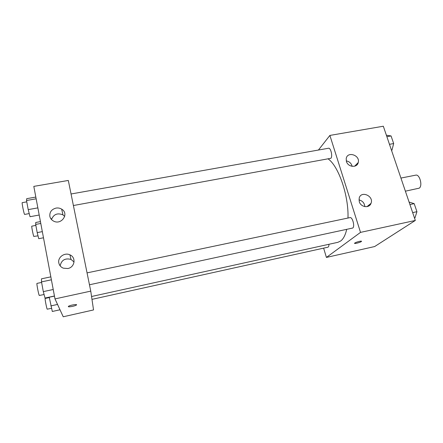 <?xml version="1.0" encoding="UTF-8"?>
<svg xmlns="http://www.w3.org/2000/svg" width="443" height="443" viewBox="0 0 443 443"><rect width="100%" height="100%" fill="white"/><g stroke="black" fill="none" stroke-linecap="round" stroke-linejoin="round"><path stroke-width="0.66" d="M405.384 191.177L419.233 188.159C422.877 185.905 419.676 173.972 415.75 175.146L400.932 178.064M318.434 150.033L329.885 135.425L383.328 126.227L415.324 220.448L374.651 246.546L326.408 257.427L323.628 248.135M357.147 164.281L356.659 164.137L357.147 164.281M359.367 241.374C361.028 241.036 361.726 241.053 361.46 241.435C360.652 242.41 353.514 244.215 354.638 243.157C355.452 242.542 357.03 241.95 359.367 241.374M329.885 135.425L360.519 232.381L415.324 220.448M360.519 232.381L326.408 257.427M354.561 243.334C354.583 243.982 360.785 242.277 361.46 241.435L361.538 241.258M346.42 161.462L346.21 158.611C347.295 150.936 360.32 155.172 358.249 162.509C357.224 168.096 347.993 167.31 346.42 161.462M359.267 201.681L359.19 198.032C361.211 190.307 374.097 196.116 371.018 203.348C369.351 208.509 360.79 207.318 359.267 201.681M352.152 166.341C351.332 163.317 349.372 161.501 346.265 160.892M364.827 206.621C364.467 203.021 362.512 200.784 358.952 199.904M91.972 299.363L327.936 247.183C328.617 246.961 328.955 245.992 328.933 244.287M73.394 205.53L330.882 158.295C332.837 156.373 330.755 147.552 328.512 148.244L71.052 193.984M89.469 284.771L352.739 228.034C355.081 226.561 352.49 216.777 349.987 217.618L87.055 272.877M91.551 296.5L337.876 242.321L340.728 240.964C343.391 238.927 345.379 235.083 346.686 229.441M347.976 218.039C348.846 196.027 338.757 166.463 328.329 159.037M90.754 291.123L68.311 180.451L33.812 186.387L54.993 298.909L90.754 291.123L93.539 309.934L63.227 316.773L54.993 298.909M56.006 208.099C58.05 207.761 59.932 208.099 61.649 209.129C69.651 213.62 61.245 225.708 53.315 220.952C51.438 219.866 50.28 218.321 49.849 216.311C49.511 212.07 51.565 209.329 56.006 208.099M67.823 268.524L63.31 268.17C60.874 267.157 59.379 265.418 58.825 262.954C57.49 257.333 64.606 252.178 69.911 254.841C76.34 257.366 74.867 267.373 67.823 268.524M64.711 216.405L62.972 214.883C57.446 212.673 53.625 214.229 51.51 219.551M74.07 262.012L71.024 259.415C65.093 257.92 61.466 260.069 60.148 265.85M50.939 218.853L51.726 218.704M68.316 306.584L68.443 306.357C69.579 305.227 77.946 303.82 76.423 305.011C75.509 305.969 68.394 307.37 68.322 306.6C68.394 307.364 75.509 305.963 76.423 305.011L76.55 304.784M49.228 297.137L52.307 311.479L59.999 309.768M49.228 297.242L54.461 296.107M50.845 305.914L57.54 304.441M51.477 308.322L47.191 309.181C46.653 308.45 44.71 298.233 45.147 298.46L49.289 297.563M40.44 221.611L35.733 222.486L35.678 224.418L37.201 232.608L38.751 238.694L43.486 237.78M35.678 224.418L40.789 223.46M37.201 232.608L42.329 231.628M38.026 235.837L33.773 236.429C33.164 235.133 31.381 225.941 31.785 226.168L35.861 225.404M50.84 276.858L41.487 278.813L41.509 281.886L43.303 291.621L45.036 298.045L54.445 296.007M41.509 281.886L51.394 279.81M43.303 291.621L53.221 289.5M44.09 294.534L39.261 295.453C38.58 294.495 36.426 283.16 36.974 283.404L41.609 282.429M35.822 197.069L26.713 198.674L26.525 200.507L28.202 209.622L30.035 216.71L39.2 215.027M26.525 200.507L36.149 198.802M28.202 209.622L37.854 207.878M29.227 213.587L24.62 214.429L24.437 214.152C23.678 212.513 21.718 202.412 22.205 202.661L26.768 201.853M409.083 202.074L414.183 203.642L416.929 211.699L414.947 217.934L414.504 218.034M409.919 204.539L414.183 203.642M412.66 212.612L416.929 211.699M386.379 135.22L391.064 135.94L393.666 143.554L391.944 150.238L391.507 150.321M386.877 136.682L391.064 135.94M389.469 144.313L393.666 143.554M358.249 162.509L354.627 166.208M371.018 203.348L366.987 206.637M61.649 209.129L62.972 214.883M69.911 254.841L71.024 259.415"/></g></svg>
